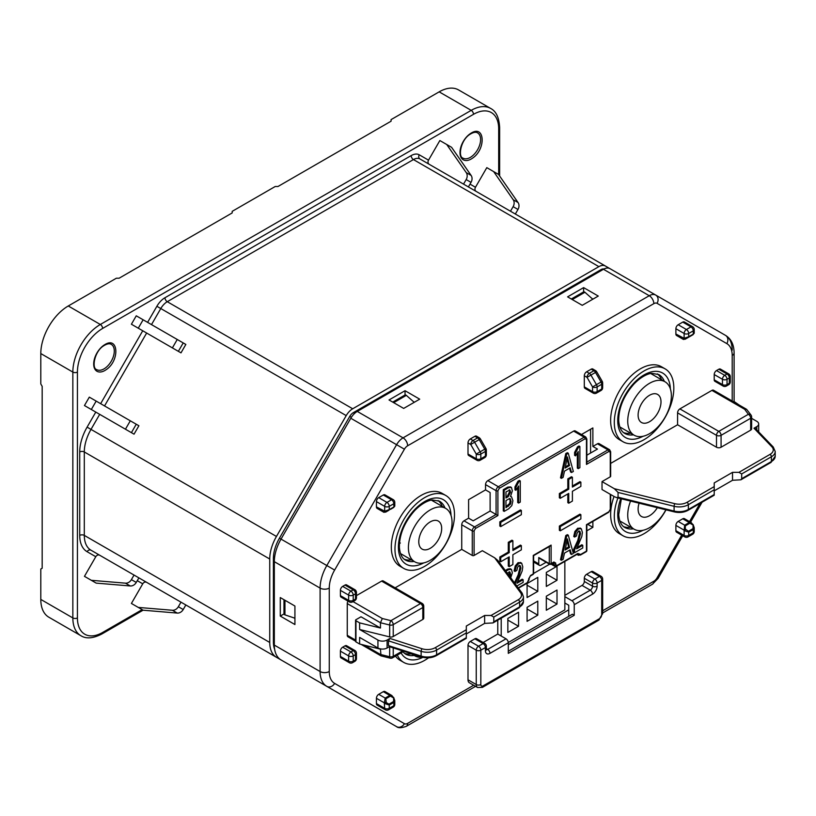 <?xml version="1.0" encoding="UTF-8"?>
<svg xmlns="http://www.w3.org/2000/svg" width="816" height="816" viewBox="0 0 816 816"><rect width="100%" height="100%" fill="white"/><g stroke="black" fill="none" stroke-linecap="round" stroke-linejoin="round"><path stroke-width="1.22" d="M508.297 644.732L568.742 609.838M508.286 642.518L564.845 609.868L564.845 561.398M501.208 636.031L501.208 618.191M533.633 573.424L549.586 564.213M546.312 610.235L557.012 604.054L557.012 590.039L546.312 596.221L546.312 610.235M527.085 621.333L537.785 615.152L537.785 601.147L527.085 607.318L527.085 621.333M507.848 632.441L518.558 626.26L518.558 612.245L507.848 618.426L507.848 632.441M546.312 586.439L557.012 580.258L557.012 566.243L546.312 572.424L546.312 586.439M527.085 597.547L537.785 591.365L537.785 577.351L527.085 583.532L527.085 597.547M557.012 604.054L546.312 597.873M537.785 615.152L527.085 608.981M518.558 626.26L507.848 620.078M557.012 580.258L546.312 574.087M537.785 591.365L527.085 585.184M40.8 599.423L72.848 617.926A38.852 22.43 -60 0 0 80.896 635.715L48.848 617.212A38.852 22.43 120 0 1 40.8 599.423L40.8 569.017L42.177 568.232L42.177 386.345L40.8 383.969L40.8 353.563A38.852 22.43 120 0 1 68.269 305.98L116.351 278.225L119.095 278.225L232.193 212.925L232.193 211.344L275.237 186.497L277.981 186.497L391.078 121.196L391.078 119.615L439.161 91.851A38.852 22.43 120 0 1 458.582 89.933L490.64 108.436A38.852 22.43 -60 0 0 471.209 110.354L439.161 91.851M472.556 158.131C486.203 149.104 484.867 124.542 471.209 133.09A15.861 9.16 120 0 0 469.863 133.967A15.861 9.16 120 0 0 460.01 153.286A15.861 9.16 120 0 0 471.199 159.008A15.861 9.16 120 0 0 472.556 158.131M106.253 369.617C119.891 360.59 118.555 336.029 104.907 344.576A15.861 9.16 120 0 0 103.55 345.454A15.861 9.16 120 0 0 93.707 364.772A15.861 9.16 120 0 0 104.897 370.495A15.861 9.16 120 0 0 106.253 369.617M137.272 580.666L142.739 583.817L131.407 603.452L136.262 606.257M510.479 211.222L513.121 206.662L517.976 209.467A6.477 5.284 -60 0 0 518.058 202.541L498.525 174.41L486.805 167.647L475.473 187.272L470.016 184.12M463.539 184.12L466.171 179.561L471.026 182.366A6.477 5.284 -60 0 0 471.118 175.43L451.585 147.308L439.855 140.536L428.522 160.16L419.24 154.805A16.187 9.343 120 0 0 411.152 155.611L164.965 297.738A16.187 9.343 120 0 0 156.876 306.286L147.594 322.361M183.212 342.924L185.844 344.444L180.989 352.859L178.347 351.339L183.212 342.924L136.262 315.812L131.407 324.227L142.739 330.776L100.643 403.675M136.262 424.238L138.893 425.758L134.038 434.173L131.407 432.653L136.262 424.238L89.311 397.137L84.456 405.542L95.788 412.09L87.098 427.145A35.618 20.563 120 0 0 79.723 451.962L79.723 535.398A35.618 20.563 120 0 0 87.098 551.698L95.788 556.716L84.456 576.341L89.311 579.146M178.347 606.727A6.477 5.284 120 0 1 172.39 610.266L138.271 607.42L143.126 610.215L177.245 613.071A6.477 5.284 -60 0 0 183.212 609.532L178.347 606.727L180.989 602.167L146.645 582.338A3.233 2.642 120 0 0 142.739 583.817M138.271 607.42L131.407 603.452M134.038 575.066L138.893 577.861L136.262 582.43L131.407 579.625L134.038 575.066L99.695 555.237A3.233 2.642 120 0 0 95.788 556.716M346.29 697.609A12.954 7.477 -60 0 1 346.219 697.568L91.004 550.219A3.233 2.642 -60 0 0 87.098 551.698M180.989 602.167L346.219 697.568L185.844 604.972L183.212 609.532M131.407 579.625A6.477 5.284 120 0 1 125.45 583.165L91.321 580.309L96.176 583.114L130.305 585.97A6.477 5.284 -60 0 0 136.262 582.43M91.321 580.309L84.456 576.341M79.723 535.398A3.233 1.867 180 0 1 84.303 535.398A32.375 18.697 120 0 0 91.004 550.219L276.451 657.278A32.375 18.697 -60 0 1 269.739 642.457L269.739 559.021A32.375 18.697 -60 0 1 276.451 536.459L346.219 415.609A12.954 7.477 -60 0 1 352.696 408.775L598.883 266.638A12.954 7.477 -60 0 1 605.36 265.996L609.919 268.627M134.038 434.173L95.788 412.09M180.989 352.859L142.739 330.776M605.36 265.996L419.914 158.936A12.954 7.477 120 0 0 413.437 159.569A3.233 1.867 60 0 1 411.152 155.611M517.976 209.467L515.345 214.027M493.67 171.605L513.203 199.736A6.477 5.284 120 0 1 513.121 206.662M476.095 191.362A3.233 2.642 120 0 1 475.473 187.272M471.026 182.366L468.394 186.925M446.729 144.503L466.252 172.625A6.477 5.284 120 0 1 466.171 179.561M429.175 164.281A3.233 2.642 120 0 1 428.522 160.16M429.196 164.291L419.914 158.936A3.233 2.642 -60 0 1 419.24 154.805M131.407 324.227L138.271 328.195L143.126 319.78M138.271 328.195L178.347 351.339M84.456 405.542L91.321 409.51L96.176 401.095M91.321 409.51L131.407 432.653M620.384 522.311A32.375 18.697 120 0 0 621.404 521.852M399.452 543.272A32.375 18.697 120 0 0 400.34 543.038M283.978 599.709L283.978 613.897A1.938 1.122 0 0 0 284.947 614.866L294.923 618.202M592.793 299.237L584.919 292.261A1.938 1.122 -120 0 0 583.593 291.904L571.302 299.003M414.212 402.329L406.337 395.362A1.938 1.122 -120 0 0 405.011 395.005L392.731 402.104M138.893 577.871L146.645 582.338L138.893 577.871M294.923 618.457L293.893 617.855M413.406 401.615L414.436 402.206M593.008 299.105L591.977 298.513M603.932 269.025A7.12 4.111 120 0 0 601.015 269.637L353.318 412.651A7.12 4.111 120 0 0 349.748 416.405L279.439 538.193A29.141 16.82 120 0 0 273.401 558.501L273.401 641.927A29.141 16.82 120 0 0 274.645 649.342M350.798 418.251L281.03 539.101L326.818 565.539L396.586 444.689L350.798 418.251A12.954 7.477 120 0 1 357.275 411.417L603.463 269.28A12.954 7.477 120 0 1 609.94 268.637L725.495 335.366A32.375 18.697 -60 0 1 732.207 350.186M279.439 538.193L281.03 539.101A32.375 18.697 120 0 0 274.319 561.673L274.319 645.099A32.375 18.697 120 0 0 281.03 659.93L326.818 686.358A32.375 18.697 -60 0 1 320.107 671.537L320.107 588.101A32.375 18.697 -60 0 1 326.818 565.539L334.631 570.058L404.41 449.198A6.477 3.743 -60 0 1 407.643 445.781L653.83 303.644A6.477 3.743 -60 0 1 657.064 303.328L726.842 343.618A25.898 14.953 -60 0 1 732.207 355.47L732.207 401.013M350.798 700.21L396.586 726.648L350.798 700.21A12.954 7.477 120 0 0 350.87 700.25M583.624 287.609L567.599 296.861L582.247 305.317L598.271 296.065L583.624 287.609L583.624 291.893M403.675 408.418L419.699 399.167L405.042 390.711L389.018 399.962L403.675 408.418M294.923 624.536L294.923 606.033L280.276 597.567L280.276 616.08L294.923 624.536M404.41 723.68A6.477 3.733 -60 0 0 407.643 723.364A6.477 3.743 60 0 1 406.307 726.322C401.421 728.035 398.177 728.147 396.586 726.648L326.818 686.358L396.586 726.648A6.477 5.284 -60 0 0 404.41 723.68L334.631 683.4A25.898 14.953 -60 0 1 329.266 671.537L329.266 588.101A25.898 14.953 -60 0 1 334.631 570.058M591.182 369.169L596.18 372.055A3.233 1.867 -60 0 0 595.507 370.576L595.507 370.576A3.233 3.233 0 0 1 596.7 371.759L595.507 372.443A3.233 1.867 -120 0 0 593.895 370.729A3.233 1.867 -60 0 1 595.507 370.576L592.793 369.005A3.233 1.867 120 0 0 591.182 369.169L586.602 371.81A3.233 1.867 120 0 0 584.307 375.778L584.307 386.876A3.233 1.867 120 0 0 584.98 388.355L593.222 393.118A3.233 1.867 -60 0 1 592.549 391.639A3.233 1.867 0 0 0 597.128 391.639A3.233 1.867 60 0 1 596.455 393.118L601.035 390.476A3.233 1.867 -120 0 0 601.708 388.987A3.233 1.867 0 0 0 602.657 387.671L602.657 382.949A3.233 3.233 0 0 0 602.218 381.327L596.455 384.662A3.233 1.867 60 0 1 597.128 386.917L597.128 391.639L601.708 388.987L601.708 384.275A3.233 1.867 0 0 0 602.657 382.949M479.206 437.723A3.233 3.233 0 0 1 480.389 438.906L479.206 439.589A3.233 1.867 -120 0 0 477.584 437.876A3.233 1.867 -60 0 1 479.206 437.723L476.493 436.152A3.233 1.867 120 0 0 474.871 436.315L470.291 438.957A3.233 1.867 120 0 0 468.007 442.925L468.007 454.022A3.233 1.867 120 0 0 468.68 455.501L476.921 460.265A3.233 1.867 -60 0 1 476.248 458.786A3.233 1.867 0 0 0 480.828 458.786A3.233 1.867 60 0 1 480.155 460.265L484.735 457.623A3.233 1.867 -120 0 0 485.408 456.134A3.233 1.867 0 0 0 486.356 454.818A3.233 3.233 0 0 1 484.735 457.623M675.883 530.686A3.233 1.867 120 0 0 676.556 532.175L684.797 536.928A3.233 1.867 -60 0 1 684.124 535.449A3.233 1.867 -0 0 0 686.419 536A3.233 1.867 0 0 0 688.704 535.449A3.233 1.867 60 0 1 688.031 536.928L692.611 534.286A3.233 1.867 -120 0 0 693.284 532.807A3.233 1.867 0 0 0 694.232 531.481L694.232 527.748L693.11 524.535L693.019 528.635L688.439 531.277L685.307 529.043L683.747 529.941L675.883 525.402L675.883 530.686L684.124 535.449L684.124 530.594L685.695 529.696M678.178 521.434L684.665 525.188L689.245 522.536L691.264 522.607L684.369 518.629A3.233 1.867 120 0 0 682.757 518.792L678.178 521.434A3.233 1.867 120 0 0 675.883 525.402M393.445 697.547L391.813 695.497L384.917 691.519A3.233 1.867 120 0 0 383.296 691.682L378.716 694.324A3.233 1.867 120 0 0 376.431 698.292L376.431 703.576A3.233 1.867 120 0 0 377.104 705.065L385.346 709.818A3.233 1.867 -60 0 1 384.673 708.339A3.233 1.867 0 0 0 386.957 708.89A3.233 1.867 0 0 0 389.252 708.339A3.233 1.867 60 0 1 388.579 709.818L393.159 707.176A3.233 1.867 -120 0 0 393.832 705.697A3.233 1.867 0 0 0 394.781 704.371L394.781 700.648L393.659 697.425L393.557 701.525L388.977 704.167A1.295 0.745 60 0 1 389.252 705.075L384.673 703.484L386.233 702.586L385.856 698.761L390.436 696.109L393.179 697.7M393.832 505.93L393.832 503.727L389.252 506.369L389.252 509.633L393.832 506.981A1.295 0.745 -120 0 1 393.557 507.583L394.781 506.124L394.781 502.401A3.233 1.867 180 0 1 393.832 503.727A3.233 1.867 -120 0 0 391.537 499.759A3.233 1.867 -60 0 1 393.159 499.596L384.917 494.843A3.233 1.867 120 0 0 383.296 494.996L378.716 497.638A3.233 1.867 120 0 0 376.431 501.605L376.431 506.899A3.233 1.867 120 0 0 377.104 508.378L383.989 512.356L384.295 511.438A1.295 1.061 60 0 0 385.856 512.03L388.977 510.224A1.295 0.745 60 0 0 389.252 509.633L384.673 511.214L384.673 506.369A3.233 1.867 -60 0 1 386.957 502.401A3.233 1.867 60 0 1 388.579 504.104A3.233 1.867 60 0 1 389.252 506.369A3.233 1.867 180 0 1 384.673 506.369L376.431 501.605M692.641 334.907L694.232 333.234L694.232 329.511A3.233 1.867 180 0 1 693.284 330.837A3.233 1.867 -120 0 0 690.999 326.869A3.233 1.867 -60 0 1 692.611 326.706L684.369 321.953A3.233 1.867 120 0 0 682.757 322.106L678.178 324.748A3.233 1.867 120 0 0 675.883 328.715L675.883 334.009A3.233 1.867 120 0 0 676.556 335.488L683.451 339.466L683.747 338.548A1.295 1.061 60 0 0 685.307 339.14L689.887 336.498M497.77 620.17L497.77 634.052L483.154 642.498M601.708 614.754A3.233 1.867 0 0 0 602.657 613.438L602.657 579.064A3.233 1.867 180 0 1 601.708 580.39L601.708 614.754A3.233 1.867 -60 0 1 599.423 618.722L483.113 685.868A3.233 1.867 -60 0 1 480.828 684.542L480.828 650.179L485.408 647.537L485.408 650.709A3.233 1.867 -0 0 0 486.356 649.383L486.356 646.211A3.233 1.867 180 0 1 485.408 647.537A3.233 1.867 -120 0 0 484.735 645.283A3.233 1.867 -120 0 0 483.113 643.569A3.233 1.867 -60 0 1 484.735 643.406L476.493 638.653A3.233 1.867 120 0 0 474.871 638.816L470.291 641.458A3.233 1.867 120 0 0 468.007 645.425L468.007 679.789A6.477 3.743 120 0 0 469.343 682.747L477.584 687.511A6.477 3.743 -60 0 1 476.248 684.542L476.248 650.179A3.233 1.867 -60 0 1 478.533 646.211A3.233 1.867 60 0 1 480.155 647.924A3.233 1.867 60 0 1 480.828 650.179A3.233 1.867 180 0 1 476.248 650.179L468.007 645.425M486.356 648.608L487.693 649.383A3.233 1.867 60 0 1 489.988 653.351L508.297 642.773L508.297 653.351L574.24 615.284L574.24 604.707L592.549 594.14A6.477 3.743 120 0 0 597.128 586.204L597.128 583.032L601.708 580.39A3.233 1.867 -120 0 0 601.035 578.136A3.233 1.867 -120 0 0 599.423 576.422A3.233 1.867 -60 0 1 601.035 576.259L592.793 571.506A3.233 1.867 120 0 0 591.182 571.669L586.602 574.311A3.233 1.867 120 0 0 584.307 578.269L584.307 581.451A3.233 1.867 -60 0 1 582.022 585.409L564.845 595.323M546.159 562.234L541.039 565.192A3.233 1.867 -60 0 1 539.417 565.345A3.233 1.867 -60 0 1 538.754 563.866L538.754 557.522A1.295 0.745 120 0 0 539.019 558.113L549.545 564.193A1.295 0.745 -60 0 1 549.28 563.601A1.295 0.745 0 0 0 550.198 563.815A1.295 0.745 -0 0 0 551.116 563.601A1.295 0.745 60 0 1 550.841 564.193L553.595 562.612A1.295 0.745 -120 0 0 553.86 562.01L551.116 563.601L551.116 545.098L549.28 546.149M586.837 530.818L592.875 527.33L592.875 521.424M750.975 414.997A3.233 3.233 0 0 1 751.618 416.935A3.233 1.867 180 0 1 750.669 418.251A3.233 1.867 -120 0 0 750.526 417.251A3.233 1.867 -120 0 0 748.374 414.283A3.233 2.428 -36.6 0 1 750.475 414.538A3.233 2.428 -36.6 0 1 750.975 414.997L746.609 409.326L713.541 390.232A3.233 1.867 120 0 0 711.919 390.395L679.871 408.898A3.233 1.867 120 0 0 677.576 412.865L677.576 424.759L610.654 463.406M485.54 489.896L468.598 499.678L468.598 518.18L464.018 520.822A3.233 1.867 120 0 0 461.734 524.79L461.734 549.382L472.26 555.461L472.26 530.869A3.233 1.867 -60 0 1 474.555 526.912L496.077 514.478L496.077 490.691A3.233 1.867 -60 0 1 498.362 486.724L584.174 437.182A3.233 1.867 -60 0 1 585.786 437.019L575.26 430.94A3.233 1.867 120 0 0 573.638 431.103L487.835 480.644A3.233 1.867 120 0 0 485.54 484.612L485.54 489.896L490.12 492.538L490.12 511.051L497.903 515.539L497.903 490.691L499.28 488.315L585.082 438.773L586.459 439.559L586.459 464.416L608.899 451.462A1.295 0.745 -120 0 0 607.981 449.871A3.233 1.867 -60 0 1 609.603 449.718L599.066 443.629A3.233 1.867 120 0 0 597.455 443.792L592.875 446.434L592.875 427.931L581.461 434.52M461.734 549.382L395.148 587.826M359.621 622.873L355.96 620.752A1.295 0.745 180 0 1 355.582 620.221A1.295 0.745 180 0 1 355.96 619.701L360.998 616.794L380.46 628.024L359.621 622.873L359.621 629.483L389.66 636.908A3.233 1.867 0 0 0 393.23 636.511L422.81 619.436A3.233 1.867 0 0 0 423.759 618.11L423.759 606.217A3.233 1.867 180 0 1 422.81 607.532A3.233 1.867 -120 0 0 420.526 603.575A3.233 1.867 -60 0 1 422.147 603.412L383.224 580.941A3.233 1.867 120 0 0 381.602 581.104L356.449 595.619M348.034 601.147A3.233 1.867 120 0 0 347.259 603.575L347.259 635.297A3.233 1.867 120 0 0 347.932 636.776L355.582 641.192M342.679 586.388L350.921 591.141A3.233 1.867 60 0 1 353.216 595.109A3.233 1.867 180 0 1 348.636 595.109A3.233 1.867 -60 0 1 349.309 592.855A3.233 1.867 -60 0 1 350.921 591.141L353.216 589.825A3.233 1.867 -60 0 1 354.838 589.662L346.596 584.909A3.233 1.867 120 0 0 344.974 585.062L342.679 586.388A3.233 1.867 120 0 0 340.394 590.356L340.394 595.639A3.233 1.867 120 0 0 341.068 597.118L349.309 601.882A3.233 1.867 -60 0 1 348.636 600.403A3.233 1.867 0 0 0 353.216 600.403A3.233 1.867 60 0 1 352.543 601.882L354.838 600.556A3.233 1.867 -120 0 0 355.501 599.077A3.233 1.867 0 0 0 356.449 597.751L356.449 592.467A3.233 1.867 180 0 1 355.501 593.793A3.233 1.867 -120 0 0 353.216 589.825L355.501 591.141A3.233 1.867 180 0 1 355.99 591.508M346.596 645.711A3.233 1.867 120 0 0 344.974 645.864L342.679 647.19A3.233 1.867 120 0 0 340.394 651.158L340.394 656.441A3.233 1.867 120 0 0 341.068 657.92L349.309 662.684A3.233 1.867 -60 0 1 348.636 661.205A3.233 1.867 0 0 0 353.216 661.205A3.233 1.867 60 0 1 352.543 662.684L354.838 661.358A3.233 1.867 -120 0 0 355.501 659.879A3.233 1.867 0 0 0 356.449 658.563L356.449 653.269A3.233 1.867 180 0 1 355.501 654.595A3.233 1.867 -120 0 0 353.216 650.627A3.233 1.867 -60 0 1 354.838 650.464L346.596 645.711M730.269 376.645A3.233 3.233 0 0 0 728.647 373.84L720.406 369.087A3.233 1.867 120 0 0 718.794 369.24L716.499 370.566A3.233 1.867 120 0 0 714.214 374.534L714.214 379.817A3.233 1.867 120 0 0 714.877 381.296L723.119 386.06A3.233 1.867 -60 0 1 722.456 384.581A3.233 1.867 0 0 0 727.036 384.581A3.233 1.867 60 0 1 726.362 386.06L728.647 384.734A3.233 1.867 -120 0 0 729.32 383.255A3.233 1.867 0 0 0 730.269 381.929L730.269 376.645A3.233 1.867 180 0 1 729.32 377.971A3.233 1.867 -120 0 0 727.036 374.003A3.233 1.867 -60 0 1 728.647 373.84L728.647 373.84A3.233 1.867 -60 0 1 729.32 375.329A3.233 1.867 180 0 1 729.81 375.686M445.781 495.475L442.119 493.364A42.095 24.296 120 0 0 421.076 495.445A42.095 24.296 120 0 0 393.577 532.542A42.095 24.296 120 0 0 400.024 566.263L403.696 568.385A42.095 24.296 -60 0 1 397.239 534.653A42.095 24.296 -60 0 1 424.738 497.566A42.095 24.296 -60 0 1 445.781 495.475A42.095 24.296 -60 0 1 452.237 529.207A42.095 24.296 -60 0 1 424.738 566.294A42.095 24.296 -60 0 1 403.696 568.385M395.474 656.135A42.095 24.296 120 0 0 400.024 660.277L403.696 662.388A42.095 24.296 -60 0 1 397.3 655.085M665.111 368.852L661.45 366.741A42.095 24.296 120 0 0 640.397 368.822A42.095 24.296 120 0 0 612.898 405.909A42.095 24.296 120 0 0 619.354 439.64L623.016 441.752A42.095 24.296 -60 0 1 616.57 408.031A42.095 24.296 -60 0 1 644.059 370.933A42.095 24.296 -60 0 1 665.111 368.852A42.095 24.296 -60 0 1 671.558 402.584A42.095 24.296 -60 0 1 644.059 439.671A42.095 24.296 -60 0 1 623.016 441.752M614.04 496.465A42.095 24.296 120 0 0 619.354 533.644L623.016 535.765A42.095 24.296 -60 0 1 617.936 497.944M584.307 386.876L592.549 391.639L592.549 386.917L596.455 384.662L590.927 375.085L595.507 372.443L601.035 382.01A3.233 1.867 -120 0 1 601.708 384.275L597.128 386.917A3.233 1.867 180 0 1 594.844 387.457A3.233 1.867 180 0 1 592.549 386.917L587.02 377.339A3.233 1.867 -60 0 1 587.693 375.085A3.233 1.867 -60 0 1 589.315 373.371A3.233 1.867 60 0 1 590.927 375.085L587.02 377.339L584.307 375.778M474.871 436.315L477.584 437.876L473.015 440.518A3.233 1.867 120 0 0 471.393 442.231L471.393 442.231A3.233 1.867 -60 0 0 470.72 444.485L476.248 454.063A3.233 1.867 0 0 0 478.533 454.604L478.533 454.604A3.233 1.867 180 0 0 480.828 454.063L480.828 458.786L485.408 456.134L485.408 451.421A3.233 1.867 -120 0 0 484.735 449.157L480.155 451.809A3.233 1.867 60 0 1 480.828 454.063L485.408 451.421A3.233 1.867 180 0 0 486.356 450.095L486.356 454.818M468.007 454.022L476.248 458.786L476.248 454.063L480.155 451.809L474.626 442.231L470.72 444.485L468.007 442.925M470.291 438.957L473.015 440.518A3.233 1.867 60 0 1 474.626 442.231L479.206 439.589L484.735 449.157L485.765 448.576L486.356 450.095A3.233 3.233 0 0 0 485.918 448.474L480.389 438.906M688.439 531.277A1.295 0.745 60 0 1 688.704 532.185L688.704 535.449L693.284 532.807L693.284 529.543L688.704 532.185L684.124 530.594L684.665 525.188A1.295 0.745 60 0 1 685.307 525.871L689.887 523.219L692.641 524.81M693.019 528.635A1.295 0.745 -120 0 1 693.284 529.543L694.232 527.758M393.557 701.525A1.295 0.745 -120 0 1 393.832 702.433L389.252 705.075L389.252 708.339L393.832 705.697L393.832 702.433L394.771 700.648M390.436 696.109A1.295 0.745 -120 0 0 389.783 695.426L391.802 695.507M378.716 694.324L385.203 698.078L384.295 702.831L384.673 708.339L376.431 703.576M388.977 510.224L383.989 512.356M683.451 339.466L685.695 338.915A1.295 1.061 -120 0 1 684.124 338.324L688.704 336.743A1.295 0.745 60 0 1 688.439 337.334L693.019 334.693A1.295 0.745 -120 0 0 693.284 334.091L693.284 330.837L688.704 333.479L688.704 336.743L693.284 334.091L693.284 333.04M678.178 324.748L686.419 329.511A3.233 1.867 60 0 1 688.031 331.225A3.233 1.867 60 0 1 688.704 333.479A3.233 1.867 180 0 1 684.124 333.479A3.233 1.867 -60 0 1 686.419 329.511L690.999 326.869L682.757 322.106M518.221 587.877L527.299 582.634L530.512 575.494A1.295 0.745 60 0 1 530.237 576.086L532.991 574.505A1.295 0.745 -120 0 0 533.256 573.913A1.295 0.745 -0 0 0 533.633 573.383L533.633 555.625L550.198 546.067M530.512 575.494L533.256 573.913L533.256 555.41L551.116 545.098M494.669 557.818L520.598 592.753A1.938 1.459 -36.6 0 1 522.158 593.181L497.893 560.5L494.669 557.818L482.338 550.698L474.096 555.461A1.295 0.745 0 0 1 472.26 555.461M602.024 481.593L602.024 489.529L614.356 496.648L616.61 497.617L618.059 497.199L618.059 492.436L614.356 488.713L602.024 481.593L610.266 476.84A1.295 0.745 0 0 0 610.654 476.309L610.654 451.727A1.295 0.745 180 0 1 610.266 452.258L608.899 451.462M610.266 494.282L610.266 509.357L608.899 511.734L586.459 524.688L586.459 551.126A1.295 0.745 -0 0 0 586.837 550.596A1.295 1.295 0 0 1 586.194 551.718A1.295 0.745 -120 0 0 586.459 551.126L580.676 554.462L577.82 553.472L557.063 565.447L555.696 564.662L555.696 563.071L553.86 562.01M508.297 557.389L508.297 566.11L509.215 566.641L512.876 564.529L512.876 554.747L521.353 549.851L521.353 545.629L520.435 545.098L512.876 549.454M521.353 545.629L512.876 550.514L512.876 540.733L511.958 540.202L508.297 542.324L508.297 552.106L499.831 556.991L499.831 561.224L500.749 561.755L509.215 556.859L509.215 566.641M520.435 509.939L499.831 521.832L499.831 526.065L500.749 526.585L521.353 514.692L521.353 510.469L520.435 509.939M579.962 514.162L559.358 526.065L559.358 530.288L560.266 530.818L580.87 518.925L580.87 514.692L579.962 514.162M567.824 493.945L567.824 502.666L568.742 503.197L572.404 501.075L572.404 491.303L580.87 486.407L580.87 482.174L579.962 481.654L572.404 486.01M580.87 482.174L572.404 487.07L572.404 477.289L571.486 476.758L567.824 478.87L567.824 488.651L559.358 493.547L559.358 497.78L560.266 498.301L568.742 493.415L568.742 503.197M579.044 530.859L579.584 533.032L577.779 540.427L573.607 549.433L573.607 552.197L574.525 552.728L574.525 549.964L578.697 540.957L580.502 533.562L579.952 531.389L578.503 531.287L577.136 532.93L576.514 535.949L574.648 537.03L575.79 532.042L578.615 528.778L581.339 528.819L582.389 532.44L581.808 536.52L576.616 548.842L582.746 545.302L581.828 544.772L577.34 547.363M580.431 528.289L577.697 528.248L574.872 531.512L573.73 536.5L574.648 537.03M561.418 560.296L566.681 536.112L568.273 535.194L567.355 534.664L565.763 535.582L560.5 559.766L561.418 560.296L563.142 559.297L564.488 553.085L570.18 549.8L571.526 554.462L570.608 553.931L569.527 550.178M514.896 584.389L519.068 575.382L520.873 567.987L520.333 565.814L518.874 565.712L517.507 567.355L516.885 570.384L515.018 571.455L516.161 566.467L518.986 563.203L521.71 563.244L522.77 566.865L522.179 570.945L516.987 583.267L523.117 579.727L522.199 579.197L517.711 581.788M520.802 562.714L518.068 562.673L515.243 565.937L514.1 570.935L515.018 571.455M519.415 565.294L519.965 567.457L518.15 574.852L514.488 582.848M505.859 571.22L508.664 569.599L507.746 569.078L510.265 568.711L511.408 569.405L512.377 572.781L510.49 578.483M507.746 569.078L505.308 570.486M578.248 468.629L579.89 467.68L579.89 446.525L578.972 446.005L577.534 446.831L574.597 452.431L574.597 455.348L575.515 455.879L578.248 451.554L578.248 468.629L577.33 468.098L577.33 453.39M561.418 478.349L566.681 454.155L568.273 453.237L567.355 452.707L565.763 453.625L560.5 477.819L561.418 478.349L563.142 477.35L564.488 471.138L570.18 467.843L571.526 472.505L570.608 471.985L569.527 468.231M518.619 503.054L520.261 502.105L520.261 480.95L519.343 480.43L517.915 481.256L514.967 486.856L514.967 489.773L515.885 490.304L518.619 485.979L518.619 503.054L517.701 502.523L517.701 487.815M510.49 486.917L511.408 487.448L512.377 490.824L510.49 496.526L511.53 496.811L512.927 500.728L511.846 505.522L508.766 508.735L504.176 511.387L503.268 510.857L503.268 489.712L507.746 487.121L510.49 486.917M523.433 601.596L523.433 596.843A12.954 7.477 180 0 1 519.639 602.126L519.639 606.89A12.954 7.477 0 0 0 523.433 601.596L519.231 607.777L492.976 622.934L484.622 623.393L466.313 633.971M389.905 646.364L388.467 645.609L388.467 640.846L389.905 638.438L387.1 640.05L387.1 647.986A6.477 3.743 0 0 1 377.941 647.986L359.621 637.408L359.621 644.018L380.46 649.169L381.001 655.87L390.16 658.165A3.233 1.04 -76.1 0 1 390.038 658.104A3.233 1.04 -76.1 0 1 389.66 656.737A3.233 1.867 0 0 0 393.23 656.339A3.233 1.867 60 0 1 393.088 657.176A3.233 1.867 60 0 1 392.557 657.818L403.859 651.301M387.1 647.986L389.395 646.66M388.467 645.609L421.138 656.084L421.138 651.321A12.954 7.477 180 0 0 436.591 650.077L436.591 654.83L466.313 637.673L466.313 632.91L436.591 650.077A1.938 1.122 60 0 0 435.214 647.7L466.313 629.738L466.313 626.045L484.622 615.468L484.622 623.393M466.313 629.738L466.313 632.91M389.079 646.558L421.495 656.951A1.938 0.775 -72.2 0 1 421.138 656.084A12.954 7.477 -0 0 0 436.591 654.83A1.938 1.122 60 0 1 436.183 655.727L466.313 638.326M387.1 640.05A6.477 3.743 180 0 1 377.941 640.05L359.621 629.483M355.582 620.221L355.582 641.376A1.295 0.745 0 0 0 355.96 641.906L359.621 644.018M380.46 628.024L380.46 622.741L382.306 618.518L390.935 620.65A3.233 1.867 60 0 1 393.23 624.617L393.23 636.511M520.598 592.753A11.006 6.355 180 0 1 518.262 599.75A1.938 1.122 -120 0 1 519.639 602.126L493.782 617.049L491.038 615.468L484.622 615.468M493.782 617.049L493.782 621.812L519.639 606.89A1.938 1.122 -120 0 1 519.231 607.777M492.976 622.934L493.782 621.812M389.66 636.908L389.66 625.015A3.233 1.04 -76.1 0 1 390.935 620.65L420.526 603.575L381.602 581.104M423.759 606.217A3.233 3.233 0 0 0 422.147 603.412L422.147 603.412A3.233 1.867 -60 0 1 422.81 604.891A3.233 1.867 180 0 1 423.3 605.258M490.12 511.051L473.178 520.822L468.598 518.18M592.875 446.434L597.455 449.075L586.837 455.206M590.58 429.257L590.58 453.043M630.737 527.238A33.997 19.625 -60 0 1 623.536 526.575M666.019 509.837A42.095 24.296 -60 0 1 644.059 533.674A42.095 24.296 -60 0 1 623.016 535.765M657.41 373.891A33.997 19.625 -60 0 1 661.592 379.797M630.737 433.235A33.997 19.625 -60 0 1 623.536 432.562M592.875 527.33L587.755 524.382M411.407 653.871A33.997 19.625 -60 0 1 404.206 653.198M428.553 657.818A42.095 24.296 -60 0 1 424.738 660.307A42.095 24.296 -60 0 1 403.696 662.388M438.08 500.524A33.997 19.625 -60 0 1 442.262 506.42M411.407 559.868A33.997 19.625 -60 0 1 404.206 559.195M714.214 490.844L732.523 480.277L740.877 479.808L741.683 478.686L741.683 473.933L738.939 472.342L732.523 472.342L732.523 480.277M751.618 418.333L756.789 421.321A6.477 3.743 180 0 1 758.686 423.963A6.477 3.743 180 0 1 756.789 426.615L753.994 428.227L755.422 428.992M753.994 428.227L771.875 446.811A1.938 1.387 -43.9 0 1 773.272 447.046L755.259 428.329M732.523 472.342L714.214 482.919L714.214 489.794L688.357 504.716L688.357 509.48L714.214 494.547L714.214 489.794M716.499 447.229L716.499 435.336A3.233 1.867 -60 0 1 718.794 431.368A3.233 1.867 60 0 1 721.079 435.336L721.079 447.229A3.233 1.867 0 0 1 716.499 447.229L677.576 424.759M721.079 447.229L750.669 430.144A3.233 1.867 0 0 0 751.618 428.828L751.618 416.935M746.609 409.326L744.682 409.306L748.374 414.283L718.794 431.368L679.871 408.898M739.112 405.001L734.818 402.023A1.295 0.745 180 0 0 733.615 401.829M577.82 553.472L576.524 554.217M580.676 554.462A1.295 0.745 60 0 1 580.411 555.053L576.902 554.431L578.146 555.155A1.295 1.061 -60 0 0 579.707 554.554M550.198 564.131A1.295 0.745 -60 0 1 549.545 564.193A1.295 1.295 0 0 0 550.841 564.193M508.297 642.773A3.233 1.867 -120 0 0 506.012 638.816L497.77 634.052M592.549 594.14A3.233 1.867 -120 0 0 590.264 590.172A3.233 1.867 120 0 0 592.549 586.204L592.549 583.032A3.233 1.867 -60 0 1 594.844 579.064A3.233 1.867 60 0 1 596.455 580.778A3.233 1.867 60 0 1 597.128 583.032A3.233 1.867 180 0 1 592.549 583.032L584.307 578.269M564.845 596.649L571.945 600.739A3.233 1.867 60 0 1 574.24 604.707M508.297 651.239L572.404 614.224L574.24 615.284M564.845 602.993L568.742 605.237L568.742 616.345M499.831 556.991L500.749 557.522L500.749 561.755M512.876 540.733L509.215 542.844L509.215 552.626L508.297 552.106M509.215 552.626L500.749 557.522M509.215 542.844L508.297 542.324M499.831 521.832L500.749 522.362L500.749 526.585M521.353 510.469L500.749 522.362M559.358 526.065L560.266 526.595L560.266 530.818M580.87 514.692L560.266 526.595M559.358 493.547L560.266 494.078L560.266 498.301M572.404 477.289L568.742 479.4L568.742 489.182L567.824 488.651M568.742 489.182L560.266 494.078M568.742 479.4L567.824 478.87M582.746 545.302L582.746 547.985L574.525 552.728M574.525 549.964L573.607 549.433M580.043 528.003L581.339 528.819M566.681 536.112L565.763 535.582M568.273 535.194L573.342 553.411L571.526 554.462M569.537 547.495L567.365 538.876L565.172 550.015L569.537 547.495L568.619 546.965L565.406 548.821M567.018 540.62L568.619 546.965M523.117 579.727L523.117 582.41L516.844 586.031M520.414 562.428L521.71 563.244M511.408 578.697L512.652 580.38M508.664 569.599L511.408 569.405M510 576.8L510.551 574.127L509.98 572.108M509.806 572.036L507.256 573.107M509.194 571.69L509.276 575.821M579.89 446.525L578.452 447.362L577.534 446.831M575.515 455.879L575.515 452.962L574.597 452.431M575.515 452.962L578.452 447.362M566.681 454.155L565.763 453.625M568.273 453.237L573.342 471.454L571.526 472.505M569.537 465.538L567.365 456.929L565.172 468.058L569.537 465.538L568.619 465.018L565.406 466.864M567.018 458.674L568.619 465.018M520.261 480.95L518.823 481.787L517.915 481.256M515.885 490.304L515.885 487.387L514.967 486.856M515.885 487.387L518.823 481.787M504.176 511.387L504.176 490.243L503.268 489.712M504.176 490.243L508.664 487.652L511.408 487.448M509.918 498.668L510.459 498.984L508.807 498.943L505.981 500.565L505.981 507.664L510.53 504.084L511.061 501.35L510.204 498.78M509.806 490.09L505.981 491.895L505.981 498.005L508.184 496.73L510.551 492.17L509.98 490.151M505.981 506.614L509.612 503.554L510.53 504.084M509.541 498.454L510.143 500.82L509.612 503.554M505.981 496.954L507.266 496.21L509.643 491.64L510.551 492.17M509.194 489.733L509.643 491.64M340.394 656.441L348.636 661.205L348.636 655.911A3.233 1.867 -60 0 1 349.309 653.657A3.233 1.867 -60 0 1 350.921 651.953A3.233 1.867 60 0 1 353.216 655.911A3.233 1.867 180 0 1 348.636 655.911L340.394 651.158M727.036 379.287A3.233 1.867 180 0 1 722.456 379.287A3.233 1.867 -60 0 1 723.119 377.033A3.233 1.867 -60 0 1 724.741 375.329A3.233 1.867 60 0 1 727.036 379.287L727.036 384.581L729.32 383.255L729.32 377.971L727.036 379.287M283.978 613.938L280.276 616.08M405.042 390.711L405.042 394.985M408.408 547.699A30.855 17.819 -60 0 1 421.882 516.65A30.855 17.819 -60 0 1 445.658 508.378A30.855 17.819 -60 0 1 452.054 522.505A30.855 17.819 -60 0 1 438.58 553.554A30.855 17.819 -60 0 1 414.803 561.826A30.855 17.819 -60 0 1 408.408 547.699M418.781 541.712A16.187 9.343 120 0 0 422.137 549.117A16.187 9.343 120 0 0 434.612 544.782A16.187 9.343 120 0 0 441.68 528.493A16.187 9.343 120 0 0 438.325 521.077A16.187 9.343 120 0 0 425.85 525.422A16.187 9.343 120 0 0 418.781 541.712M422.219 657.166A30.855 17.819 -60 0 1 414.803 655.829A30.855 17.819 -60 0 1 412.559 654.085M627.739 421.076A30.855 17.819 -60 0 1 641.213 390.017A30.855 17.819 -60 0 1 664.989 381.755A30.855 17.819 -60 0 1 671.374 395.882A30.855 17.819 -60 0 1 657.91 426.931A30.855 17.819 -60 0 1 634.134 435.193A30.855 17.819 -60 0 1 627.739 421.076M638.112 415.079A16.187 9.343 120 0 0 641.468 422.494A16.187 9.343 120 0 0 653.942 418.159A16.187 9.343 120 0 0 661.001 401.87A16.187 9.343 120 0 0 657.655 394.454A16.187 9.343 120 0 0 645.181 398.789A16.187 9.343 120 0 0 638.112 415.079M665.866 509.806A30.855 17.819 -60 0 1 634.134 529.207A30.855 17.819 -60 0 1 627.739 515.08A30.855 17.819 -60 0 1 630.554 501.065M639.091 503.176A16.187 9.343 120 0 0 638.112 509.092A16.187 9.343 120 0 0 641.468 516.497A16.187 9.343 120 0 0 657.329 507.695M142.137 609.644L102.612 632.471A35.618 20.563 -60 0 1 77.428 617.926A3.233 1.867 0 0 1 72.848 617.926L72.848 372.076L40.8 353.563M68.269 305.98L100.327 324.482L471.209 110.354A3.233 1.867 -120 0 1 473.504 114.322A35.618 20.563 -60 0 1 498.688 128.867L498.688 174.634M499.637 176.001L499.637 127.541A3.233 1.867 180 0 1 498.688 128.867M77.428 617.926L77.428 372.076A3.233 1.867 180 0 1 72.848 372.076A38.852 22.43 -60 0 1 100.327 324.482A3.233 1.867 60 0 1 102.612 328.45L473.504 114.322M77.428 372.076A35.618 20.563 -60 0 1 102.612 328.45M102.612 632.471A3.233 1.867 60 0 1 101.939 633.95L143.086 610.195M463.009 158.131A14.566 8.415 120 0 0 471.526 156.611A14.566 8.415 120 0 0 480.593 139.567A14.566 8.415 120 0 0 477.584 132.896C475.84 131.723 473.219 132.253 469.71 134.487C460.693 140.189 457.827 156.988 463.009 158.131M96.706 369.617A14.566 8.415 120 0 0 105.223 368.098A14.566 8.415 120 0 0 114.291 351.053A14.566 8.415 120 0 0 111.272 344.383C109.538 343.21 106.916 343.74 103.397 345.974C94.381 351.665 91.525 368.475 96.706 369.617M185.844 604.972L346.219 697.568M130.305 585.97L125.45 583.165M269.739 559.021L84.303 451.962L84.303 535.398L269.739 642.457M99.695 414.344L91.004 429.4A32.375 18.697 120 0 0 84.303 451.962A3.233 1.867 0 0 0 79.723 451.962M87.098 427.135L276.451 536.459M146.645 333.03L104.55 405.929M346.219 415.609L160.783 308.54L151.501 324.615M513.203 199.736L518.058 202.541M466.252 172.625L471.118 175.43M598.883 266.638L413.437 159.569L167.26 301.706L352.696 408.775M164.965 297.738A3.233 1.867 -120 0 0 167.26 301.706A12.954 7.477 120 0 0 160.783 308.54L156.876 306.286M172.39 347.891L177.245 339.487M125.45 429.206L130.305 420.801M177.245 613.071L172.39 610.266M284.947 600.27L284.947 614.866M584.919 292.261L572.271 299.564M406.337 395.362L393.7 402.655M273.401 641.927L274.319 642.457M274.421 559.082L273.401 558.501M357.275 411.417L403.063 437.855L649.25 295.718L603.463 269.28M404.41 449.198L396.586 444.689A12.954 7.477 -60 0 1 403.063 437.855A6.477 3.743 60 0 1 407.643 445.781M329.266 588.101A6.477 3.743 180 0 1 320.107 588.101L274.319 561.673M274.319 645.099L320.107 671.537A6.477 3.743 -0 0 0 329.266 671.537M609.94 268.637L725.495 335.366A6.477 5.284 -60 0 1 726.842 343.618M653.83 303.644A6.477 3.743 -120 0 0 649.25 295.718A12.954 7.477 -60 0 1 655.727 295.076A6.477 5.284 120 0 1 657.064 303.328M334.631 683.4A6.477 5.284 120 0 1 326.818 686.358M407.643 723.364L473.668 685.246M602.657 610.776L653.83 581.227A6.477 3.743 -120 0 1 652.484 584.195L658.094 578.401L682.727 535.735M681.697 535.143L657.064 577.81A6.477 3.733 -60 0 1 653.83 581.227M657.064 577.81L658.094 578.401M700.026 503.39L689.52 521.608M734.104 401.819L734.104 352.828A6.477 3.743 180 0 1 732.207 355.47M599.423 390.313A3.233 1.867 -120 0 0 601.035 390.476L601.035 390.476A3.233 3.233 0 0 0 602.657 387.671M593.895 370.729L589.315 373.371L586.602 371.81M689.887 523.219A1.295 0.745 -120 0 0 689.245 522.536L682.757 518.792M692.906 524.657L691.264 522.607M685.307 529.043L685.307 525.871M690.999 534.123A3.233 1.867 -120 0 0 692.611 534.286L692.611 534.286A3.233 3.233 0 0 0 694.232 531.481M391.537 707.013A3.233 1.867 -120 0 0 393.159 707.176L393.159 707.176A3.233 3.233 0 0 0 394.781 704.371M385.856 698.761A1.295 0.745 60 0 0 385.203 698.078L389.783 695.426L383.296 691.682M385.856 701.933L384.295 702.831L376.431 698.292M388.977 704.167L386.233 702.586M378.716 497.638L386.957 502.401L391.537 499.759L383.296 494.996M376.431 506.899L384.673 511.214A1.295 1.061 -120 0 0 386.233 511.805M393.179 507.797L390.436 509.388M675.883 334.009L684.124 338.324L684.124 333.479L675.883 328.715M685.695 338.915L688.439 337.334M497.903 515.539L475.473 528.493L474.096 530.869L474.096 555.461M586.459 464.416L586.459 439.559A1.295 0.745 180 0 0 586.837 439.039L585.786 437.019M610.266 476.84L610.266 452.258M435.214 647.7A11.006 6.355 180 0 1 422.086 648.761L389.905 638.438M388.467 640.846L421.138 651.321A1.938 0.775 -72.2 0 1 422.086 648.761M377.941 647.986L377.941 640.05M355.96 620.752L355.96 641.906M420.536 603.575L422.81 604.891L422.81 607.532L393.23 624.617A3.233 1.867 180 0 1 391.547 625.127A3.233 1.867 180 0 1 389.66 625.015L380.46 622.741L347.259 603.575M491.038 615.468L518.262 599.75M353.022 601.606L382.306 618.518M347.259 635.297L355.582 640.101M364.436 645.211L380.46 654.463L389.66 656.737L389.66 646.741M390.334 658.165A3.233 1.04 -76.1 0 1 390.16 658.165A3.233 3.233 0 0 0 392.557 657.818M393.23 647.884L393.23 656.339L402.645 650.903M422.81 619.436L422.81 607.532M474.096 530.869A1.295 0.745 180 0 1 472.26 530.869L461.734 524.79M464.018 520.822L474.555 526.912A1.295 0.745 60 0 1 475.473 528.493M497.903 490.691A1.295 0.745 180 0 1 496.077 490.691L485.54 484.612M487.835 480.644L498.362 486.724A1.295 0.745 60 0 1 499.28 488.315M585.082 438.773A1.295 0.745 -120 0 0 584.174 437.182L573.638 431.103M621.374 498.8L618.712 514.631C619.252 521.281 621.272 525.545 624.77 527.432A33.997 19.625 120 0 0 633.481 528.829M620.752 498.637A37.23 21.502 120 0 0 617.732 514.508A37.23 21.502 120 0 0 617.773 516.1A37.23 21.502 120 0 0 643.008 530.298M664.336 381.378A33.997 19.625 120 0 0 658.767 374.544L651.688 373.351C649.363 373.412 642.202 375.472 633.92 384.071C623.75 395.709 618.681 407.888 618.712 420.617C619.252 427.278 621.272 431.542 624.77 433.418A33.997 19.625 120 0 0 633.481 434.826M670.375 388.895A37.23 21.502 120 0 0 670.354 388.508A37.23 21.502 120 0 0 643.365 375.319A37.23 21.502 120 0 0 617.732 420.505A37.23 21.502 120 0 0 617.773 422.096A37.23 21.502 120 0 0 643.008 436.285M402.869 651.872L405.45 654.055A33.997 19.625 120 0 0 414.151 655.452M401.064 652.912A37.23 21.502 120 0 0 422.882 657.339M445.006 508.011A33.997 19.625 120 0 0 439.447 501.167L432.358 499.984C430.042 500.035 422.872 502.105 414.589 510.704C404.42 522.332 399.35 534.521 399.391 547.25C399.922 553.901 401.941 558.164 405.45 560.051A33.997 19.625 120 0 0 414.151 561.449M451.044 515.528A37.23 21.502 120 0 0 451.024 515.141A37.23 21.502 120 0 0 424.034 501.942A37.23 21.502 120 0 0 398.412 547.128A37.23 21.502 120 0 0 398.443 548.719A37.23 21.502 120 0 0 423.688 562.918M586.837 550.596L586.837 524.902L608.634 512.326A1.295 0.745 -120 0 0 608.899 511.734M610.266 509.357A1.295 0.745 -0 0 0 610.654 508.827L610.654 494.506M756.789 429.93L756.789 426.615M771.875 446.811A11.006 6.355 180 0 1 770.029 454.39L738.939 472.342M741.683 478.686L771.406 461.53A12.954 7.477 -0 0 0 775.2 456.246L775.2 451.483A12.954 7.477 180 0 1 771.406 456.766A1.938 1.122 -120 0 0 770.029 454.39M740.877 479.808L771.008 462.417A1.938 1.122 -120 0 0 771.406 461.53L771.406 456.766L741.683 473.933M714.214 486.622L686.98 502.34A11.006 6.355 180 0 1 674.863 503.686L614.356 488.713M686.98 502.34A1.938 1.122 60 0 1 688.357 504.716A12.954 7.477 180 0 1 674.098 506.308L618.059 492.436M688.357 509.48A1.938 1.122 60 0 1 687.959 510.367C683.93 512.499 679.412 513.009 674.393 511.918A1.938 0.622 -76.1 0 1 674.098 511.061A12.954 7.477 0 0 0 688.357 509.48M618.059 497.199L674.098 511.061L674.098 506.308A1.938 0.622 -76.1 0 1 674.863 503.686M586.837 462.08L607.981 449.871L597.455 443.792M750.669 430.144L750.669 418.251L721.079 435.336A3.233 1.867 180 0 1 718.794 435.877A3.233 1.867 180 0 1 716.499 435.336L677.576 412.865M744.682 409.306L711.919 390.395M551.004 564.101L554.533 566.141A3.233 1.867 -60 0 1 553.86 564.662L553.319 562.765M551.953 563.56L553.86 564.662A1.295 0.745 0 0 0 555.696 564.662M555.696 563.071A1.295 0.745 180 0 1 553.86 563.071A1.295 0.745 120 0 0 553.676 562.54M538.754 557.522L549.28 563.601L549.28 546.587M533.633 560.908L538.754 563.866M486.367 649.658A3.233 1.867 120 0 0 487.693 649.383L506.012 638.816M485.408 650.709A6.477 3.743 120 0 0 489.988 653.351M586.602 574.311L594.844 579.064L599.423 576.422L591.182 571.669M468.007 679.789L476.248 684.542A3.233 1.867 0 0 0 480.828 684.542M470.291 641.458L478.533 646.211L483.113 643.569L474.871 638.816M483.113 685.868A3.233 1.867 60 0 1 482.45 687.347L598.75 620.201A3.233 1.867 -120 0 0 599.423 618.722M584.307 581.451L592.549 586.204A3.233 1.867 0 0 0 597.128 586.204M571.945 600.739L590.264 590.172L582.022 585.409M557.063 565.447A1.295 0.745 60 0 1 556.798 566.049L577.279 554.217M518.446 588.183L527.034 583.226A1.295 0.745 -120 0 0 527.299 582.634M528.676 580.258A1.295 0.745 -0 0 0 529.054 579.727L529.054 578.136A1.295 0.745 180 0 1 528.676 578.666M578.697 540.957L577.779 540.427M580.502 533.562L579.584 533.032M575.79 532.042L574.872 531.512M578.615 528.778L577.697 528.248M519.068 575.382L518.15 574.852M520.873 567.987L519.965 567.457M516.161 566.467L515.243 565.937M518.986 563.203L518.068 562.673M509.643 573.597L510.551 574.127M508.664 487.652L507.746 487.121M508.327 506.308L507.419 505.787M510.143 500.82L511.061 501.35M508.184 496.73L507.266 496.21M340.394 595.639L348.636 600.403L348.636 595.109L340.394 590.356M353.216 595.109L353.216 600.403L355.501 599.077L355.501 593.793L353.216 595.109M356.449 592.467A3.233 3.233 0 0 0 354.838 589.662L354.838 589.662A3.233 1.867 -60 0 1 355.501 591.141L355.501 593.793M353.216 589.825L344.974 585.062M342.679 647.19L350.921 651.953L353.216 650.627L344.974 645.864M355.501 659.879L355.501 654.595L353.216 655.911L353.216 661.205L355.501 659.879M714.214 379.817L722.456 384.581L722.456 379.287L714.214 374.534M727.046 374.014L729.32 375.329L729.32 377.971M716.499 370.566L724.741 375.329L727.036 374.003L718.794 369.24M351.359 417.333L349.748 416.405M353.318 412.651L354.623 413.406M601.933 270.167L601.015 269.637M499.637 127.541C499.106 117.586 496.118 111.221 490.64 108.436M80.896 635.715C86.19 639.061 93.208 638.469 101.939 633.95M406.307 726.322L475.565 686.338M602.657 612.959L652.484 584.195M690.55 522.199L702.086 502.207M734.104 352.828C733.982 344.617 731.105 338.803 725.495 335.366M593.222 393.118A3.233 3.233 0 0 0 596.455 393.118M596.7 371.759L602.218 381.327M476.921 460.265A3.233 3.233 0 0 0 480.155 460.265M684.797 536.928A3.233 3.233 0 0 0 688.031 536.928M385.346 709.818A3.233 3.233 0 0 0 388.579 709.818M394.781 502.401A3.233 3.233 0 0 0 393.159 499.596M694.232 329.511A3.233 3.233 0 0 0 692.611 326.706M532.991 574.505A1.295 1.295 0 0 0 533.633 573.383M523.433 596.843L522.158 593.181M361.111 644.385L381.001 655.87M608.634 512.326L610.654 508.827M775.2 451.483L773.272 447.046M714.214 495.21L687.959 510.367M674.393 511.918L616.61 497.617M610.654 451.727L609.603 449.718M586.837 463.141L586.837 439.039M758.686 423.963L758.686 431.899M775.2 456.246L771.008 462.417M586.194 551.718L580.411 555.053M602.657 579.064A3.233 3.233 0 0 0 601.035 576.259M486.356 646.211A3.233 3.233 0 0 0 484.735 643.406M477.584 687.511L482.45 687.347M598.75 620.201L602.657 613.438M539.417 565.345L533.633 562.01M554.533 566.141L556.798 566.049M421.495 656.951C426.819 658.451 431.715 658.043 436.183 655.727M527.034 583.226L529.054 579.727M529.054 578.136L530.237 576.086M510.612 578.228L511.53 578.758M510.612 496.281L511.53 496.811M354.838 600.556A3.233 3.233 0 0 0 356.449 597.751M349.309 601.882A3.233 3.233 0 0 0 352.543 601.882M356.449 653.269A3.233 3.233 0 0 0 354.838 650.464M354.838 661.358A3.233 3.233 0 0 0 356.449 658.563M349.309 662.684A3.233 3.233 0 0 0 352.543 662.684M723.119 386.06A3.233 3.233 0 0 0 726.362 386.06M728.647 384.734A3.233 3.233 0 0 0 730.269 381.929M431.389 500.137L445.658 508.378M400.534 553.585L414.803 561.826M410.815 653.524L414.803 655.829M650.709 373.514L664.989 381.755M619.854 426.952L634.134 435.193M619.854 520.965L634.134 529.207"/></g></svg>
